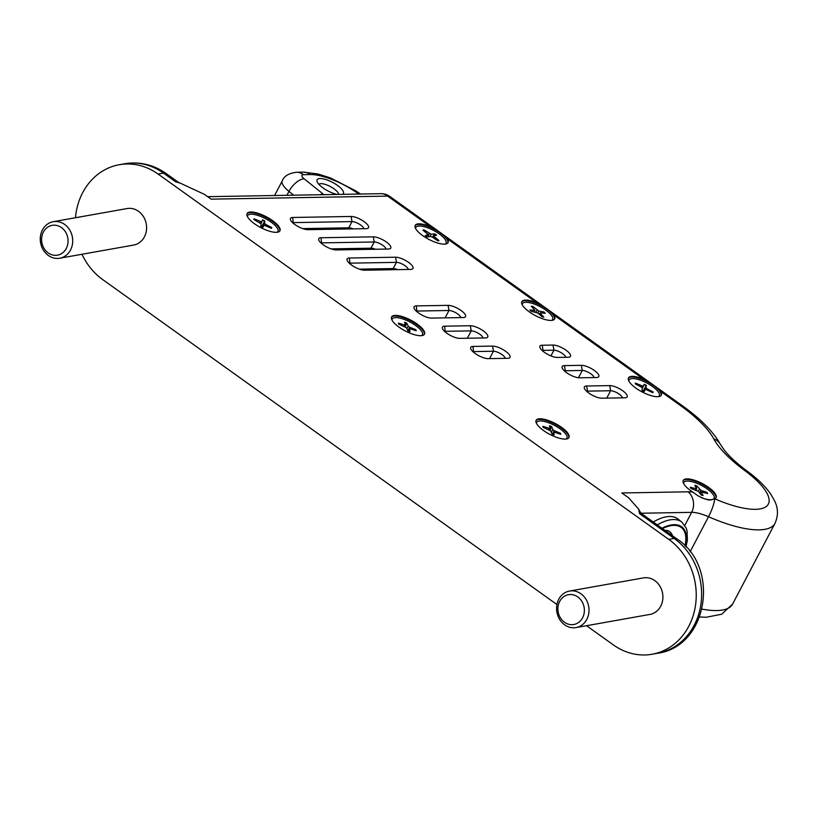 <?xml version="1.0" encoding="UTF-8"?>
<svg xmlns="http://www.w3.org/2000/svg" width="818" height="818" viewBox="0 0 818 818"><rect width="100%" height="100%" fill="white"/><g stroke="black" fill="none" stroke-linecap="round" stroke-linejoin="round"><path stroke-width="1.23" d="M179.899 183.048L175.635 181.8A18.548 6.82 -54.4 0 1 178.283 182.23L204.469 194.387L211.146 199.163L387.681 196.105A14.836 5.46 -54.4 0 1 389.797 196.443A14.836 14.836 0 0 0 380.902 193.682A14.836 12.035 89 0 1 387.681 196.105L430.411 226.678C438.182 230.707 443.796 234.725 447.252 238.723A18.548 6.074 -152.3 0 1 448.059 242.598A18.548 6.074 -152.3 0 1 437.282 242.915A18.548 6.074 -152.3 0 1 420.779 234.163A18.548 6.074 -152.3 0 1 415.217 225.359A18.548 6.074 -152.3 0 1 430.411 226.678M665.852 530.442A28.957 14.049 -51.2 0 1 665.883 530.463A28.957 14.049 -51.2 0 1 667.416 532.129M342.537 194.347A14.836 4.857 27.7 0 0 337.241 185.236A14.836 4.857 27.7 0 0 320.124 178.528A14.836 4.857 27.7 0 0 317.128 181.678A14.836 4.857 27.7 0 0 337.19 194.439M318.918 184.357A11.125 3.65 -152.3 0 1 321.024 183.661A11.125 3.65 -152.3 0 1 332.2 187.608A11.125 3.65 -152.3 0 1 338.601 194.408M586.537 625.709L613.377 644.911A63.068 54.888 -100.1 0 0 652.12 654.236A63.068 54.888 -100.1 0 0 695.515 605.259A63.068 54.888 -100.1 0 0 668.776 539.389L158.068 174.05A63.068 54.888 -100.1 0 0 119.316 164.715A63.068 54.888 -100.1 0 0 75.471 217.741M81.974 254.265A63.068 54.888 -100.1 0 0 102.669 279.572L556.946 604.543M576.046 627.58L649.932 614.42A18.548 16.145 -100.1 0 0 662.58 593.336A18.548 16.145 -100.1 0 0 643.439 577.897L569.553 591.046A18.548 16.145 -100.1 0 0 557.211 613.592A18.548 16.145 -100.1 0 0 576.046 627.58A18.548 16.145 -100.1 0 0 588.387 605.034A18.548 16.145 -100.1 0 0 569.553 591.046M59.734 258.222L133.62 245.073A18.548 16.145 -100.1 0 0 146.269 223.989A18.548 16.145 -100.1 0 0 127.117 208.549L53.231 221.698A18.548 16.145 -100.1 0 0 40.9 244.234A18.548 16.145 -100.1 0 0 59.734 258.222A18.548 16.145 -100.1 0 0 72.076 235.686A18.548 16.145 -100.1 0 0 53.231 221.698M270.707 227.956L271.74 227.557L265.584 224.347L265.083 225.308M261.024 223.621L262.639 219.858L260.952 223.488M265.584 224.347L264.531 223.334L264.787 220.932L261.688 226.627M261.607 221.882L254.081 218.784L254.357 219.817M262.967 227.23L260.809 226.157A9.949 3.262 27.7 0 0 262.956 227.261L263.999 225.216L271.515 228.334A9.949 3.262 27.7 0 0 271.74 227.557M260.809 226.187L261.065 223.774L253.866 219.551A9.949 3.262 27.7 0 1 254.081 218.784M247.465 216.678A17.066 5.593 -152.3 0 1 247.69 215.625A17.066 5.593 -152.3 0 1 264.378 218.089A17.066 5.593 -152.3 0 1 277.905 231.494A17.066 5.593 -152.3 0 1 277.169 232.271M277.905 231.494L277.66 231.964A17.066 5.593 -152.3 0 1 277.496 232.22M247.322 216.381A17.066 5.593 -152.3 0 1 247.435 216.105L247.69 215.625M559.389 433.796L560.453 433.284A9.949 3.262 27.7 0 1 560.759 434.297L553.674 431.996L554.164 434.879A9.949 3.262 27.7 0 1 552.017 434.031L550.749 430.974L543.193 427.333A9.949 3.262 27.7 0 1 542.886 426.321L549.982 428.601L549.481 425.749A9.949 3.262 27.7 0 1 551.629 426.597L550.166 430.38M551.629 426.597L552.896 429.654L554.236 430.667L553.254 432.65M560.453 433.284L554.236 430.667M536.496 423.438A17.066 5.593 -152.3 0 1 536.71 422.374A17.066 5.593 -152.3 0 1 554.42 425.36A17.066 5.593 -152.3 0 1 566.935 438.243A17.066 5.593 -152.3 0 1 566.189 439.021M536.342 423.131A17.066 5.593 -152.3 0 1 536.465 422.855L536.71 422.374M566.935 438.243L566.68 438.724A17.066 5.593 -152.3 0 1 566.516 438.98M532.917 307.936L532.988 306.443A9.949 3.262 27.7 0 0 531.271 306.198L534.962 310.329L529.849 309.981A9.949 3.262 27.7 0 0 531.168 311.28L537.988 313.059L542.089 316.832A9.949 3.262 27.7 0 0 543.806 317.077L540.32 313.396L539.614 314.552M542.682 313.038L543.919 311.995L538.745 311.055L537.886 312.977M532.988 306.443L538.745 311.055M543.919 311.995A9.949 3.262 27.7 0 1 545.238 313.294L540.545 312.824L540.32 313.396M522.211 304.756A17.066 5.593 -152.3 0 1 522.436 303.703A17.066 5.593 -152.3 0 1 533.857 303.918A17.066 5.593 -152.3 0 1 549.696 313.376A17.066 5.593 -152.3 0 1 552.651 319.572A17.066 5.593 -152.3 0 1 551.905 320.349M522.058 304.46A17.066 5.593 -152.3 0 1 522.181 304.184L522.436 303.703M552.651 319.572L552.395 320.053A17.066 5.593 -152.3 0 1 552.242 320.298M586.649 386.004A11.125 3.65 27.7 0 0 584.4 388.366A11.125 3.65 27.7 0 0 591.639 394.838A11.125 3.65 27.7 0 0 601.823 398.192L624.88 397.793A11.125 3.65 27.7 0 0 625.954 397.671A11.125 3.65 27.7 0 0 623.081 391.024A11.125 3.65 27.7 0 0 609.717 385.605L586.649 386.004L587.549 391.137L610.617 390.738A7.423 2.434 -152.3 0 1 617.989 393.325A7.423 2.434 -152.3 0 1 622.334 397.834M586.639 391.28A7.423 2.434 -152.3 0 1 587.549 391.137L587.201 391.781M564.42 365.626A11.125 3.65 27.7 0 0 562.17 367.988A11.125 3.65 27.7 0 0 569.4 374.46A11.125 3.65 27.7 0 0 579.584 377.814L596.547 377.527A11.125 3.65 27.7 0 0 597.621 377.395A11.125 3.65 27.7 0 0 594.747 370.748A11.125 3.65 27.7 0 0 581.373 365.329L564.42 365.626L565.31 370.759L582.273 370.462A7.423 2.434 -152.3 0 1 589.655 373.049A7.423 2.434 -152.3 0 1 594.001 377.568M564.4 370.902A7.423 2.434 -152.3 0 1 565.31 370.759L564.972 371.413M542.181 345.247A11.125 3.65 27.7 0 0 539.941 347.609A11.125 3.65 27.7 0 0 547.17 354.082A11.125 3.65 27.7 0 0 557.355 357.446L568.213 357.251A11.125 3.65 27.7 0 0 569.287 357.129A11.125 3.65 27.7 0 0 566.414 350.482A11.125 3.65 27.7 0 0 553.04 345.063L542.181 345.247L543.08 350.38L553.939 350.196A7.423 2.434 -152.3 0 1 561.322 352.783A7.423 2.434 -152.3 0 1 565.667 357.302M542.17 350.523A7.423 2.434 -152.3 0 1 543.08 350.38L542.743 351.034M472.988 351.73A7.423 2.434 -152.3 0 1 473.898 351.587L493.448 351.239A7.423 2.434 -152.3 0 1 500.82 353.826A7.423 2.434 -152.3 0 1 505.166 358.345M472.998 346.443A11.125 3.65 27.7 0 0 470.749 348.805A11.125 3.65 27.7 0 0 477.988 355.278A11.125 3.65 27.7 0 0 488.172 358.642L507.722 358.304A11.125 3.65 27.7 0 0 508.786 358.182A11.125 3.65 27.7 0 0 505.923 351.525A11.125 3.65 27.7 0 0 492.548 346.106L472.998 346.443L473.561 352.231M444.655 331.454A7.423 2.434 -152.3 0 1 445.565 331.31L471.219 330.871A7.423 2.434 -152.3 0 1 478.591 333.447A7.423 2.434 -152.3 0 1 482.937 337.967M444.665 326.178A11.125 3.65 27.7 0 0 442.415 328.539A11.125 3.65 27.7 0 0 449.644 335.012A11.125 3.65 27.7 0 0 459.828 338.366L485.483 337.926A11.125 3.65 27.7 0 0 486.557 337.803A11.125 3.65 27.7 0 0 483.683 331.157A11.125 3.65 27.7 0 0 470.319 325.728L444.665 326.178L445.217 331.965M416.311 311.188A7.423 2.434 -152.3 0 1 417.221 311.044L448.98 310.492A7.423 2.434 -152.3 0 1 456.362 313.079A7.423 2.434 -152.3 0 1 460.708 317.599M416.321 305.901A11.125 3.65 27.7 0 0 414.082 308.274A11.125 3.65 27.7 0 0 421.311 314.736A11.125 3.65 27.7 0 0 431.495 318.1L463.254 317.548A11.125 3.65 27.7 0 0 464.327 317.425A11.125 3.65 27.7 0 0 461.454 310.779A11.125 3.65 27.7 0 0 448.08 305.359L416.321 305.901L416.883 311.689M349.368 263.294A7.423 2.434 -152.3 0 1 350.278 263.151L396.454 262.353A7.423 2.434 -152.3 0 1 403.836 264.93A7.423 2.434 -152.3 0 1 408.182 269.449M349.378 258.018A11.125 3.65 27.7 0 0 347.129 260.38A11.125 3.65 27.7 0 0 354.368 266.842A11.125 3.65 27.7 0 0 364.552 270.206L410.728 269.408A11.125 3.65 27.7 0 0 411.802 269.286A11.125 3.65 27.7 0 0 408.928 262.629A11.125 3.65 27.7 0 0 395.554 257.21L349.378 258.018L349.94 263.795M397.609 269.633A7.423 2.434 27.7 0 0 393.192 268.56L359.358 269.142M373.325 236.842L321.045 237.741A11.125 3.65 27.7 0 0 318.795 240.103A11.125 3.65 27.7 0 0 326.024 246.576A11.125 3.65 27.7 0 0 336.208 249.94L388.499 249.03A11.125 3.65 27.7 0 0 389.562 248.907A11.125 3.65 27.7 0 0 386.699 242.261A11.125 3.65 27.7 0 0 373.325 236.842L374.225 241.975A7.423 2.434 -152.3 0 1 381.597 244.562A7.423 2.434 -152.3 0 1 385.943 249.071M321.034 243.018A7.423 2.434 -152.3 0 1 321.944 242.874L374.225 241.975L370.963 248.181L331.024 248.876M375.38 249.255A7.423 2.434 27.7 0 0 370.963 248.181M307.875 229.664L366.26 228.651A11.125 3.65 27.7 0 0 367.333 228.529A11.125 3.65 27.7 0 0 364.46 221.882A11.125 3.65 27.7 0 0 351.096 216.463L292.701 217.476A11.125 3.65 27.7 0 0 290.462 219.838A11.125 3.65 27.7 0 0 297.691 226.31A11.125 3.65 27.7 0 0 307.875 229.664M292.691 222.752A7.423 2.434 -152.3 0 1 293.601 222.608L351.996 221.596A7.423 2.434 -152.3 0 1 359.368 224.183A7.423 2.434 -152.3 0 1 363.713 228.703M353.141 228.887A7.423 2.434 27.7 0 0 348.734 227.803L302.691 228.6M714.554 498.847L711.384 499.808C708.95 500.544 704.39 499.164 697.713 495.636L692.866 492.109A18.548 6.074 -152.3 0 1 683.245 480.411A18.548 6.074 -152.3 0 1 702.498 483.653A18.548 6.074 -152.3 0 1 716.098 497.651A18.548 6.074 -152.3 0 1 714.738 498.776L714.554 498.847A14.836 2.873 -66.2 0 1 708.511 516.731A77.904 25.522 27.7 0 0 774.953 523.408C779.851 512.385 776.221 504.542 774.85 501.362L770.771 494.133C765.259 486.27 757.396 478.602 747.182 471.127A14.836 5.951 126.4 0 0 744.891 470.657A63.068 20.665 -152.3 0 1 766.875 505.984A63.068 20.665 -152.3 0 1 714.738 498.776M643.674 379.235C651.445 383.264 657.058 387.282 660.515 391.28A18.548 6.074 -152.3 0 1 661.322 395.155A18.548 6.074 -152.3 0 1 650.535 395.472A18.548 6.074 -152.3 0 1 634.042 386.72A18.548 6.074 -152.3 0 1 628.469 377.916A18.548 6.074 -152.3 0 1 643.674 379.235L553.878 315.002A18.548 6.074 -152.3 0 1 554.696 318.877A18.548 6.074 -152.3 0 1 543.909 319.194A18.548 6.074 -152.3 0 1 527.405 310.441A18.548 6.074 -152.3 0 1 521.843 301.637A18.548 6.074 -152.3 0 1 537.048 302.957C544.808 306.985 550.422 311.004 553.878 315.002M715.903 497.947A18.548 6.074 27.7 0 0 702.171 484.266A18.548 6.074 27.7 0 0 683.112 480.728M661.128 395.452A18.548 6.074 27.7 0 0 647.396 381.771A18.548 6.074 27.7 0 0 628.336 378.233M554.502 319.173A18.548 6.074 27.7 0 0 540.77 305.492A18.548 6.074 27.7 0 0 521.71 301.954M447.875 242.895A18.548 6.074 27.7 0 0 434.133 229.214A18.548 6.074 27.7 0 0 415.074 225.676M424.266 334.47A18.548 6.074 27.7 0 0 410.534 320.789A18.548 6.074 27.7 0 0 391.474 317.251M391.832 319.756A17.066 5.593 -152.3 0 1 391.945 319.48L392.2 319A17.066 5.593 -152.3 0 1 409.91 321.985A17.066 5.593 -152.3 0 1 422.425 334.869A17.066 5.593 -152.3 0 1 421.679 335.646M422.425 334.869L422.17 335.349A17.066 5.593 -152.3 0 1 422.006 335.595M568.786 437.845A18.548 6.074 27.7 0 0 555.044 424.174A18.548 6.074 27.7 0 0 535.984 420.636M279.756 231.095A18.548 6.074 27.7 0 0 266.024 217.414A18.548 6.074 27.7 0 0 246.964 213.876M415.432 228.181A17.066 5.593 -152.3 0 1 415.554 227.905L415.8 227.424A17.066 5.593 -152.3 0 1 433.509 230.41A17.066 5.593 -152.3 0 1 446.025 243.294A17.066 5.593 -152.3 0 1 445.278 244.071M446.025 243.294L445.769 243.774A17.066 5.593 -152.3 0 1 445.606 244.02M628.694 380.738A17.066 5.593 -152.3 0 1 628.807 380.462L629.062 379.981A17.066 5.593 -152.3 0 1 646.077 382.609A17.066 5.593 -152.3 0 1 659.277 395.851A17.066 5.593 -152.3 0 1 658.541 396.628M659.277 395.851L659.032 396.331A17.066 5.593 -152.3 0 1 658.868 396.577M683.47 483.233A17.066 5.593 -152.3 0 1 683.582 482.957L683.838 482.477A17.066 5.593 -152.3 0 1 701.547 485.463A17.066 5.593 -152.3 0 1 714.053 498.346A17.066 5.593 -152.3 0 1 704.308 498.683A17.066 5.593 -152.3 0 1 701.118 497.559M714.053 498.346L713.807 498.827A17.066 5.593 -152.3 0 1 713.521 499.225M541.69 429.123A18.548 6.074 -152.3 0 1 536.127 420.309A18.548 6.074 -152.3 0 1 555.371 423.55A18.548 6.074 -152.3 0 1 568.97 437.548A18.548 6.074 -152.3 0 1 558.193 437.865A18.548 6.074 -152.3 0 1 541.69 429.123M252.67 222.363A18.548 6.074 -152.3 0 1 247.097 213.549A18.548 6.074 -152.3 0 1 266.351 216.79A18.548 6.074 -152.3 0 1 279.95 230.799A18.548 6.074 -152.3 0 1 269.163 231.105A18.548 6.074 -152.3 0 1 252.67 222.363M397.18 325.738A18.548 6.074 -152.3 0 1 391.607 316.934A18.548 6.074 -152.3 0 1 410.861 320.175A18.548 6.074 -152.3 0 1 424.46 334.173A18.548 6.074 -152.3 0 1 413.683 334.48A18.548 6.074 -152.3 0 1 397.18 325.738M641.179 513.223L691.65 512.354A14.836 12.035 -91 0 0 688.061 491.812L621.833 492.957L628.705 497.865L638.643 509.113L639.553 513.663A18.548 6.82 -54.4 0 1 642.202 514.093C641.527 514.082 640.341 512.426 638.643 509.113M67.546 236.77A15.133 13.17 79.9 0 1 51.657 254.705A15.133 13.17 79.9 0 1 45.287 229.296A15.133 13.17 79.9 0 1 67.546 236.77M583.858 606.118A15.133 13.17 79.9 0 1 567.968 624.052A15.133 13.17 79.9 0 1 561.598 598.643A15.133 13.17 79.9 0 1 583.858 606.118M653.255 522.007A45.45 22.055 -51.2 0 1 678.061 519.093L681.854 522.14L686.179 528.07L687.059 530.902L687.376 540.248L685.985 546.925M415.585 228.478A17.066 5.593 -152.3 0 1 415.8 227.424M432.364 237.108L434.787 233.856A9.949 3.262 27.7 0 1 436.607 235.165L433.448 236.075L438.969 240.604A9.949 3.262 27.7 0 1 437.794 240.809L432.354 237.097L430.718 236.504L427.037 236.862A9.949 3.262 27.7 0 1 425.217 235.564L428.387 234.623L422.855 230.124A9.949 3.262 27.7 0 1 424.031 229.909L431.106 234.224L430.104 236.566M434.787 233.856L431.106 234.224M424.184 231.116L424.031 229.909M628.837 381.035A17.066 5.593 -152.3 0 1 629.062 379.981M652.089 392.384L653.112 391.996A9.949 3.262 27.7 0 1 652.836 392.752L646.619 389.757L645.3 389.572L644.144 391.536L641.997 390.421L642.386 388.1L641.353 387.098L635.238 383.836A9.949 3.262 27.7 0 1 635.504 383.09L643.04 386.26L642.355 387.936M642.294 388.652L644.206 384.307L643.04 386.26M643.193 391.045L646.353 385.39L645.964 387.742L646.987 388.744L646.486 389.695M653.112 391.996L646.987 388.744M635.78 384.123L635.504 383.09M391.986 320.053A17.066 5.593 -152.3 0 1 392.2 319M414.746 330.227L415.82 329.695A9.949 3.262 27.7 0 1 416.229 330.748L409.276 328.601L407.947 330.809L406.372 327.67L398.806 324.173A9.949 3.262 27.7 0 1 398.397 323.12L405.36 325.237L404.573 322.231A9.949 3.262 27.7 0 1 406.689 323.038L408.254 326.198L409.634 327.2L407.937 330.656M415.82 329.695L409.634 327.2M407.926 330.83A9.949 3.262 27.7 0 0 410.053 331.638L409.256 328.764M405.329 326.822L406.689 323.038M683.613 483.53A17.066 5.593 -152.3 0 1 683.838 482.477M705.77 493.009L706.875 492.354A9.949 3.262 27.7 0 1 707.642 493.52L701.22 491.996L703.061 495.504A9.949 3.262 27.7 0 1 701.036 494.89L698.5 491.424L691.016 488.469A9.949 3.262 27.7 0 1 690.259 487.303L696.68 488.806L694.83 485.319A9.949 3.262 27.7 0 1 696.854 485.933L700.914 490.371L699.666 493.019M706.875 492.354L700.914 490.371M696.353 488.049L696.854 485.933M359 194.06A2767.631 906.61 27.7 0 0 353.795 190.676A40.808 13.364 27.7 0 0 310.196 174.561L303.458 174.684A7.423 2.434 27.7 0 0 304.173 178.815L323.141 194.06A7.423 2.434 27.7 0 0 323.938 194.664M304.173 178.815A14.836 7.198 128.8 0 0 288.969 191.381L286.913 195.308M293.703 195.195L288.969 191.381A22.26 7.29 -152.3 0 1 282.292 180.809L274.572 195.522M353.795 190.676A14.836 3.804 -57 0 1 355.349 190.635L360.574 194.03M310.196 174.561A14.836 12.035 -91 0 0 303.417 172.138L318.008 173.989L330.431 177.925L355.349 190.635M303.458 174.684A14.836 12.035 -91 0 0 296.689 172.261L303.417 172.138M323.141 194.06A14.836 7.198 128.8 0 0 320.083 194.735M271.218 227.588A9.509 3.119 -152.3 0 1 271.126 228.15M262.476 220.226A9.509 3.119 -152.3 0 1 264.633 221.3M264.787 220.932A9.949 3.262 27.7 0 0 262.639 219.858M260.308 221.719L259.827 222.67M264.531 223.334L262.23 226.893M543.316 427.385A9.509 3.119 -152.3 0 1 543.162 426.71L543.428 427.538M559.931 433.356A9.509 3.119 -152.3 0 1 560.207 434.102M549.563 426.209A9.509 3.119 -152.3 0 1 551.567 427.006M553.653 432.129L552.355 434.143M548.99 428.581L548.51 429.573M552.896 429.654L551.26 432.211M543.479 312.179A9.509 3.119 -152.3 0 1 544.573 313.233M531.741 306.689A9.509 3.119 -152.3 0 1 533.121 306.914M537.089 310.216L535.933 312.149M534.543 310.451L533.96 311.791M578.449 377.763L582.273 370.462L581.373 365.329M606.741 398.11L610.617 390.738L609.717 385.605M550.943 355.912L553.939 350.196L553.04 345.063M489.573 358.621L493.448 351.239L492.548 346.106M467.344 338.243L471.219 330.871L470.319 325.728M445.115 317.865L448.98 310.492L448.08 305.359M393.192 268.56L396.454 262.353L395.554 257.21M321.045 237.741L321.597 243.529M293.263 223.263L292.701 217.476M348.734 227.803L351.996 221.596L351.096 216.463M692.866 492.109A40.808 13.364 27.7 0 0 688.061 491.812M684.799 525.412L691.65 512.354A25.971 8.507 -152.3 0 1 708.511 516.731L690.095 551.802M660.515 391.28L680.157 405.329A14.836 5.46 125.6 0 1 682.273 405.677C698.49 417.221 710.474 428.867 718.194 440.636L720.341 444.286A14.836 12.607 151.6 0 0 713.797 438.918A89.039 29.172 27.7 0 0 744.891 470.657M680.157 405.329A89.039 29.172 -152.3 0 1 713.797 438.918M447.252 238.723L537.048 302.957M774.953 523.408L732.591 604.093A77.904 25.522 -152.3 0 1 702.1 609.124M175.635 181.8L163.467 173.089A18.548 6.82 -54.4 0 1 166.115 173.518L178.283 182.23M158.068 174.05L163.467 173.089A63.068 54.888 -100.1 0 0 124.714 163.764L119.316 164.715M657.519 653.285A63.068 54.888 -100.1 0 0 700.903 604.298A63.068 54.888 -100.1 0 0 674.165 538.428A18.548 6.82 -54.4 0 1 676.813 538.857C720.28 566.68 708.388 646.455 657.519 653.285L652.12 654.236M668.776 539.389L674.165 538.428L639.553 513.663M657.304 524.9A45.45 22.055 -51.2 0 1 681.854 522.14M661.977 528.244A41.738 20.256 -51.2 0 1 685.382 546.291M662.437 528.571A40.91 19.847 -51.2 0 1 684.963 545.851M672.478 535.759A30.409 14.755 128.8 0 0 667.273 530.473L665.187 530.534M433.939 236.821L433.376 237.793M429.47 233.621L427.681 236.801M428.243 234.725L427.364 236.831M423.356 230.492A9.509 3.119 -152.3 0 1 424.245 230.379M434.45 234.122A9.509 3.119 -152.3 0 1 436.117 235.298M438.509 240.584A9.509 3.119 -152.3 0 1 437.742 240.768M641.987 390.442A9.949 3.262 27.7 0 0 644.144 391.536M646.353 385.39A9.949 3.262 27.7 0 0 644.206 384.307M645.964 387.742L643.664 391.28M641.721 386.076L641.23 387.026M644.032 384.664A9.509 3.119 -152.3 0 1 646.189 385.759M652.6 392.026A9.509 3.119 -152.3 0 1 652.467 392.568M408.254 326.198L406.781 328.509M404.429 325.237L403.949 326.249M404.695 322.711A9.509 3.119 -152.3 0 1 406.658 323.458M415.309 329.777A9.509 3.119 -152.3 0 1 415.656 330.544M398.898 324.214A9.509 3.119 -152.3 0 1 398.663 323.499M701.251 492.262L700.259 493.827M699.4 489.399L698.275 491.189M695.944 488.867L695.443 489.941M695.116 485.82A9.509 3.119 -152.3 0 1 696.885 486.373M706.384 492.467A9.509 3.119 -152.3 0 1 706.997 493.346M282.292 180.809C284.081 176.064 288.877 173.212 296.689 172.261M554.123 434.828L551.986 433.98M553.674 431.996L552.293 434.123M549.982 428.601L549.42 429.961M543.643 316.995L541.966 316.76M531.291 311.331L529.992 310.053M540.136 312.916L539.277 314.245M534.962 310.329L534.338 311.852M720.341 444.286L724.38 450.227C729.431 456.597 737.038 463.561 747.182 471.127M682.273 405.677L389.797 196.443M732.591 604.093L721.67 614.236L706.118 617.273L699.687 616.966M166.115 173.518C153.416 164.633 139.622 161.381 124.714 163.764M642.202 514.093L676.813 538.857M380.902 193.682L207.67 196.678M428.387 234.623L427.477 236.821M433.448 236.075L432.65 237.302M438.591 240.543L437.548 240.727M427.098 236.872L425.288 235.574M405.36 325.237L404.808 326.597M409.276 328.601L407.885 330.748M410.002 331.587L407.885 330.789M399.02 324.357L398.663 323.447M696.68 488.806L696.118 490.166M701.22 491.996L700.136 493.663M702.979 495.442L700.965 494.829M691.19 488.591L690.474 487.487"/></g></svg>
